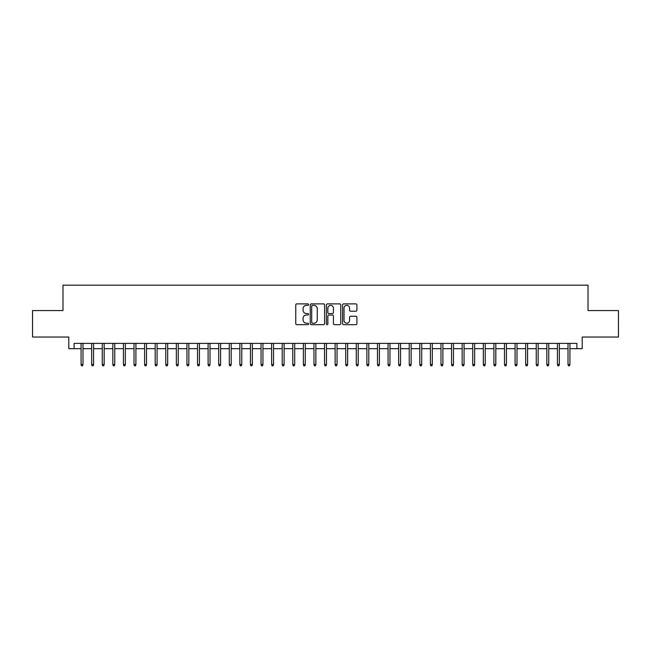 <?xml version="1.0" encoding="UTF-8"?>
<svg xmlns="http://www.w3.org/2000/svg" width="651" height="651" viewBox="0 0 651 651"><rect width="100%" height="100%" fill="white"/><g stroke="black" fill="none" stroke-linecap="round" stroke-linejoin="round"><path stroke-width="0.98" d="M308.566 304.619A0.724 0.724 0 0 0 307.833 303.887L296.799 303.887A1.042 1.042 0 0 0 295.757 304.928L295.757 323.628A1.042 1.042 0 0 0 296.799 324.67L307.833 324.67A0.724 0.724 0 0 0 308.566 323.946A0.724 0.724 0 0 0 307.833 323.213L306.409 323.213A3.328 3.328 0 0 1 303.081 319.893L303.081 318.331A3.328 3.328 0 0 1 306.409 315.011L307.833 315.011A0.724 0.724 0 0 0 308.566 314.278A0.724 0.724 0 0 0 307.833 313.554L306.409 313.554A3.328 3.328 0 0 1 303.081 310.226L303.081 308.672A3.328 3.328 0 0 1 306.409 305.343L307.833 305.343A0.724 0.724 0 0 0 308.566 304.619M355.869 311.211A1.042 1.042 0 0 0 356.903 310.177L356.903 304.928A1.042 1.042 0 0 0 355.869 303.887L343.606 303.887A1.042 1.042 0 0 0 342.564 304.928L342.564 323.628A1.042 1.042 0 0 0 343.606 324.67L355.869 324.67A1.042 1.042 0 0 0 356.903 323.628L356.903 317.289A1.042 1.042 0 0 0 355.869 316.256L350.62 316.256A1.042 1.042 0 0 0 349.579 317.289L349.579 320.438A2.783 2.783 0 0 1 346.804 323.213A2.783 2.783 0 0 1 344.021 320.438L344.021 308.126A2.783 2.783 0 0 1 346.804 305.343A2.783 2.783 0 0 1 349.579 308.126L349.579 310.177A1.042 1.042 0 0 0 350.62 311.211L355.869 311.211M74.1 348.684L74.1 343.386L576.9 343.386L576.9 348.684L582.197 348.684L582.197 337.039L618.45 337.039L618.45 310.576L588.016 310.576L588.016 285.171L62.984 285.171L62.984 310.576L32.55 310.576L32.55 337.039L68.803 337.039L68.803 348.684L81.082 348.684M324.589 304.928A1.042 1.042 0 0 0 323.555 303.887L311.292 303.887A1.042 1.042 0 0 0 310.25 304.928L310.25 323.628A1.042 1.042 0 0 0 311.292 324.67L323.555 324.67A1.042 1.042 0 0 0 324.589 323.628L324.589 304.928M327.445 303.887L339.708 303.887A1.042 1.042 0 0 1 340.75 304.928L340.75 323.628A1.042 1.042 0 0 1 339.708 324.67L334.459 324.67A1.042 1.042 0 0 1 333.426 323.628L333.426 316.044A1.042 1.042 0 0 0 332.384 315.011L328.901 315.011A1.042 1.042 0 0 0 327.86 316.044L327.86 323.946A0.724 0.724 0 0 1 327.136 324.67A0.724 0.724 0 0 1 326.411 323.946L326.411 304.928A1.042 1.042 0 0 1 327.445 303.887M82.986 348.684L91.669 348.684M93.573 348.684L102.256 348.684M104.16 348.684L112.843 348.684M114.747 348.684L123.421 348.684M125.334 348.684L134.008 348.684M135.913 348.684L144.595 348.684M146.499 348.684L155.182 348.684M157.086 348.684L165.769 348.684M167.673 348.684L176.356 348.684M178.26 348.684L186.935 348.684M188.847 348.684L197.522 348.684M199.426 348.684L208.108 348.684M210.013 348.684L218.695 348.684M220.599 348.684L229.282 348.684M231.186 348.684L239.861 348.684M241.773 348.684L250.448 348.684M252.352 348.684L261.035 348.684M262.939 348.684L271.622 348.684M273.526 348.684L282.209 348.684M284.113 348.684L292.787 348.684M294.7 348.684L303.374 348.684M305.278 348.684L313.961 348.684M315.865 348.684L324.548 348.684M326.452 348.684L335.135 348.684M337.039 348.684L345.722 348.684M347.626 348.684L356.3 348.684M358.213 348.684L366.887 348.684M368.791 348.684L377.474 348.684M379.378 348.684L388.061 348.684M389.965 348.684L398.648 348.684M400.552 348.684L409.227 348.684M411.139 348.684L419.814 348.684M421.718 348.684L430.401 348.684M432.305 348.684L440.987 348.684M442.892 348.684L451.574 348.684M453.478 348.684L462.153 348.684M464.065 348.684L472.74 348.684M474.644 348.684L483.327 348.684M485.231 348.684L493.914 348.684M495.818 348.684L504.501 348.684M506.405 348.684L515.087 348.684M516.992 348.684L525.666 348.684M527.579 348.684L536.253 348.684M538.157 348.684L546.84 348.684M548.744 348.684L557.427 348.684M559.331 348.684L568.014 348.684M569.918 348.684L576.9 348.684M312.431 305.343A0.724 0.724 0 0 0 311.707 306.068L311.707 322.489A0.724 0.724 0 0 0 312.431 323.213L313.945 323.213A3.328 3.328 0 0 0 317.265 319.893L317.265 308.672A3.328 3.328 0 0 0 313.945 305.343L312.431 305.343M333.426 308.175A2.783 2.783 0 0 0 330.643 305.392A2.783 2.783 0 0 0 327.86 308.175L327.86 312.513A1.042 1.042 0 0 0 328.901 313.554L332.384 313.554A1.042 1.042 0 0 0 333.426 312.513L333.426 308.175M81.082 364.454L81.505 365.829L82.563 365.829L82.986 364.454L81.082 364.454L81.082 343.386M82.986 364.454L82.986 343.386M91.669 364.454L92.092 365.829L93.15 365.829L93.573 364.454L91.669 364.454L91.669 343.386M93.573 364.454L93.573 343.386M102.256 364.454L102.679 365.829L103.737 365.829L104.16 364.454L102.256 364.454L102.256 343.386M104.16 364.454L104.16 343.386M112.843 364.454L113.266 365.829L114.324 365.829L114.747 364.454L112.843 364.454L112.843 343.386M114.747 364.454L114.747 343.386M123.421 364.454L123.853 365.829L124.911 365.829L125.334 364.454L123.421 364.454L123.421 343.386M125.334 364.454L125.334 343.386M134.008 364.454L134.431 365.829L135.489 365.829L135.913 364.454L134.008 364.454L134.008 343.386M135.913 364.454L135.913 343.386M144.595 364.454L145.018 365.829L146.076 365.829L146.499 364.454L144.595 364.454L144.595 343.386M146.499 364.454L146.499 343.386M155.182 364.454L155.605 365.829L156.663 365.829L157.086 364.454L155.182 364.454L155.182 343.386M157.086 364.454L157.086 343.386M165.769 364.454L166.192 365.829L167.25 365.829L167.673 364.454L165.769 364.454L165.769 343.386M167.673 364.454L167.673 343.386M176.356 364.454L176.779 365.829L177.837 365.829L178.26 364.454L176.356 364.454L176.356 343.386M178.26 364.454L178.26 343.386M186.935 364.454L187.358 365.829L188.416 365.829L188.847 364.454L186.935 364.454L186.935 343.386M188.847 364.454L188.847 343.386M197.522 364.454L197.945 365.829L199.003 365.829L199.426 364.454L197.522 364.454L197.522 343.386M199.426 364.454L199.426 343.386M208.108 364.454L208.532 365.829L209.589 365.829L210.013 364.454L208.108 364.454L208.108 343.386M210.013 364.454L210.013 343.386M218.695 364.454L219.118 365.829L220.176 365.829L220.599 364.454L218.695 364.454L218.695 343.386M220.599 364.454L220.599 343.386M229.282 364.454L229.705 365.829L230.763 365.829L231.186 364.454L229.282 364.454L229.282 343.386M231.186 364.454L231.186 343.386M239.861 364.454L240.284 365.829L241.35 365.829L241.773 364.454L239.861 364.454L239.861 343.386M241.773 364.454L241.773 343.386M250.448 364.454L250.871 365.829L251.929 365.829L252.352 364.454L250.448 364.454L250.448 343.386M252.352 364.454L252.352 343.386M261.035 364.454L261.458 365.829L262.516 365.829L262.939 364.454L261.035 364.454L261.035 343.386M262.939 364.454L262.939 343.386M271.622 364.454L272.045 365.829L273.103 365.829L273.526 364.454L271.622 364.454L271.622 343.386M273.526 364.454L273.526 343.386M282.209 364.454L282.632 365.829L283.69 365.829L284.113 364.454L282.209 364.454L282.209 343.386M284.113 364.454L284.113 343.386M292.787 364.454L293.219 365.829L294.276 365.829L294.7 364.454L292.787 364.454L292.787 343.386M294.7 364.454L294.7 343.386M303.374 364.454L303.797 365.829L304.855 365.829L305.278 364.454L303.374 364.454L303.374 343.386M305.278 364.454L305.278 343.386M313.961 364.454L314.384 365.829L315.442 365.829L315.865 364.454L313.961 364.454L313.961 343.386M315.865 364.454L315.865 343.386M324.548 364.454L324.971 365.829L326.029 365.829L326.452 364.454L324.548 364.454L324.548 343.386M326.452 364.454L326.452 343.386M335.135 364.454L335.558 365.829L336.616 365.829L337.039 364.454L335.135 364.454L335.135 343.386M337.039 364.454L337.039 343.386M345.722 364.454L346.145 365.829L347.203 365.829L347.626 364.454L345.722 364.454L345.722 343.386M347.626 364.454L347.626 343.386M356.3 364.454L356.724 365.829L357.781 365.829L358.213 364.454L356.3 364.454L356.3 343.386M358.213 364.454L358.213 343.386M366.887 364.454L367.31 365.829L368.368 365.829L368.791 364.454L366.887 364.454L366.887 343.386M368.791 364.454L368.791 343.386M377.474 364.454L377.897 365.829L378.955 365.829L379.378 364.454L377.474 364.454L377.474 343.386M379.378 364.454L379.378 343.386M388.061 364.454L388.484 365.829L389.542 365.829L389.965 364.454L388.061 364.454L388.061 343.386M389.965 364.454L389.965 343.386M398.648 364.454L399.071 365.829L400.129 365.829L400.552 364.454L398.648 364.454L398.648 343.386M400.552 364.454L400.552 343.386M409.227 364.454L409.65 365.829L410.716 365.829L411.139 364.454L409.227 364.454L409.227 343.386M411.139 364.454L411.139 343.386M419.814 364.454L420.237 365.829L421.295 365.829L421.718 364.454L419.814 364.454L419.814 343.386M421.718 364.454L421.718 343.386M430.401 364.454L430.824 365.829L431.882 365.829L432.305 364.454L430.401 364.454L430.401 343.386M432.305 364.454L432.305 343.386M440.987 364.454L441.411 365.829L442.468 365.829L442.892 364.454L440.987 364.454L440.987 343.386M442.892 364.454L442.892 343.386M451.574 364.454L451.997 365.829L453.055 365.829L453.478 364.454L451.574 364.454L451.574 343.386M453.478 364.454L453.478 343.386M462.153 364.454L462.584 365.829L463.642 365.829L464.065 364.454L462.153 364.454L462.153 343.386M464.065 364.454L464.065 343.386M472.74 364.454L473.163 365.829L474.221 365.829L474.644 364.454L472.74 364.454L472.74 343.386M474.644 364.454L474.644 343.386M483.327 364.454L483.75 365.829L484.808 365.829L485.231 364.454L483.327 364.454L483.327 343.386M485.231 364.454L485.231 343.386M493.914 364.454L494.337 365.829L495.395 365.829L495.818 364.454L493.914 364.454L493.914 343.386M495.818 364.454L495.818 343.386M504.501 364.454L504.924 365.829L505.982 365.829L506.405 364.454L504.501 364.454L504.501 343.386M506.405 364.454L506.405 343.386M515.087 364.454L515.511 365.829L516.568 365.829L516.992 364.454L515.087 364.454L515.087 343.386M516.992 364.454L516.992 343.386M525.666 364.454L526.089 365.829L527.147 365.829L527.579 364.454L525.666 364.454L525.666 343.386M527.579 364.454L527.579 343.386M536.253 364.454L536.676 365.829L537.734 365.829L538.157 364.454L536.253 364.454L536.253 343.386M538.157 364.454L538.157 343.386M546.84 364.454L547.263 365.829L548.321 365.829L548.744 364.454L546.84 364.454L546.84 343.386M548.744 364.454L548.744 343.386M557.427 364.454L557.85 365.829L558.908 365.829L559.331 364.454L557.427 364.454L557.427 343.386M559.331 364.454L559.331 343.386M568.014 364.454L568.437 365.829L569.495 365.829L569.918 364.454L568.014 364.454L568.014 343.386M569.918 364.454L569.918 343.386"/></g></svg>
